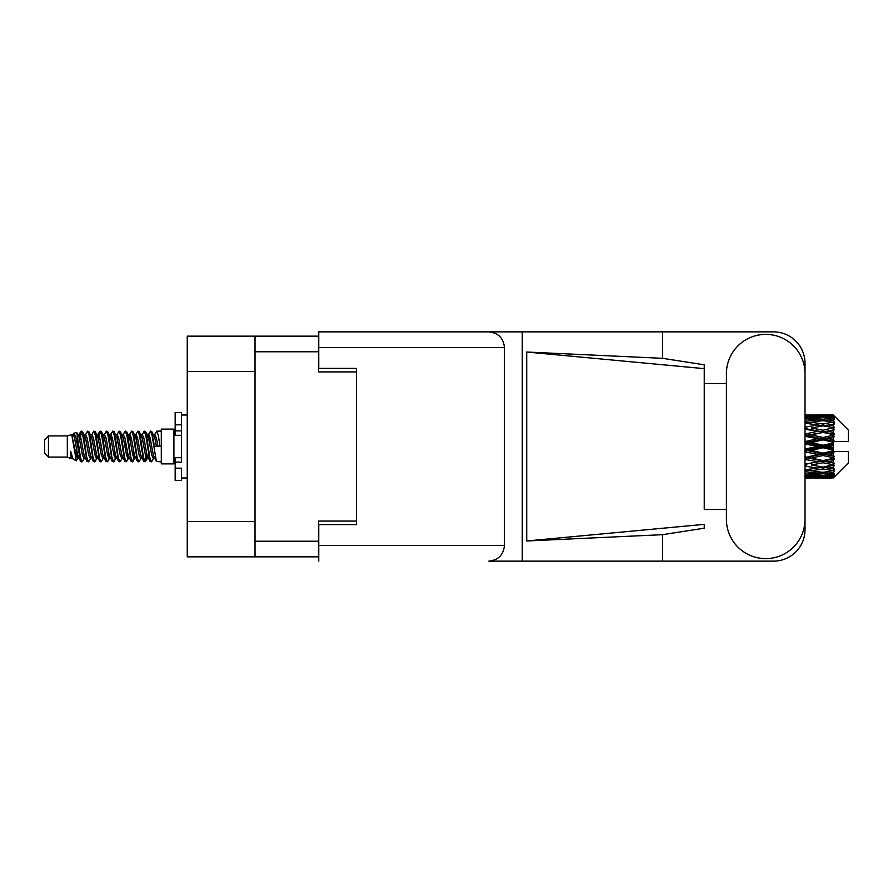 <?xml version="1.0" encoding="UTF-8"?>
<svg xmlns="http://www.w3.org/2000/svg" width="893" height="893" viewBox="0 0 893 893"><rect width="100%" height="100%" fill="white"/><g stroke="black" fill="none" stroke-linecap="round" stroke-linejoin="round"><path stroke-width="1.34" d="M255.018 371.421L187.251 371.421L187.251 336.148L318.511 336.148L318.511 371.923L356.553 371.923L356.553 368.396L356.553 524.604L318.768 524.604L318.768 545.511L504.445 545.511L504.445 347.489L318.768 347.489L318.768 331.861L773.528 331.861A31.489 31.489 0 0 1 805.017 363.362L805.017 383.521M356.553 524.604L356.553 521.077L318.511 521.077L318.511 556.852L187.251 556.852L187.251 521.579L255.018 521.579M187.251 371.421L187.251 521.579M255.018 556.852L255.018 336.148M726.411 519.313A39.303 39.303 0 0 0 765.714 558.616A39.303 39.303 0 0 0 805.017 519.313L805.017 373.687A39.303 39.303 0 0 0 765.714 334.384A39.303 39.303 0 0 0 726.411 373.687L726.411 519.313M504.445 545.511C503.451 554.933 498.249 560.145 488.828 561.139L773.528 561.139A31.489 31.489 0 0 0 805.017 529.638L805.017 509.479M726.411 509.479L704.242 509.49L704.242 368.642L704.242 509.49M526.714 352.021L704.242 368.642L704.242 364.802L662.517 358.316L526.714 352.021L526.714 540.979L704.242 524.358L704.242 528.198L662.517 534.684L662.517 561.139M526.714 540.979L662.517 534.684M662.517 358.316L662.517 331.861M522.26 561.139L522.26 331.861L318.768 331.861M704.242 383.51L726.411 383.521M356.553 368.396L318.768 368.396L318.768 347.489M318.768 561.139L318.768 545.511M488.828 331.861C498.249 332.855 503.451 338.067 504.445 347.489M48.434 457.082L48.434 435.918L44.65 439.702L44.65 453.298L48.434 457.082L67.321 457.082L71.261 458.712L71.976 457.964L71.407 458.455L72.98 458.455M48.434 435.918L67.321 435.918L67.321 457.082M161.298 446.5L161.298 463.88L173.901 463.88L173.901 429.12L161.298 429.12L161.298 446.5M67.321 435.918L71.708 434.578L76.34 460.81L73.014 458.98L70.647 451.266L71.261 458.712M76.965 451.333L76.139 455.028M76.34 460.81L79.276 454.972M73.706 433.272L76.72 432.435L78.885 446.5L78.885 452.383L75.838 436.755L73.706 433.272L72.4 435.036L72.98 434.545L74.554 438.039L77.702 454.961L78.707 457.964L79.79 458.053M140.681 434.545L142.266 434.545L144.231 431.129L145.805 435.628L150.08 461.48L151.754 461.48L154.076 457.551M144.231 431.129L145.459 431.52L146.586 435.628L149.745 457.372L151.319 461.871M147.769 435.449L150.526 431.129L152.1 435.628L156.387 461.48L161.298 461.871M154.288 435.036L156.822 431.129L158.396 435.628L159.981 446.5L154.467 446.5L151.754 431.52L154.857 438.039L156.431 446.5M78.885 452.383L81.241 461.871L82.48 461.48L84.79 457.551M78.885 446.5L80.459 457.372L82.033 461.871M79.276 438.028L81.241 431.129L82.815 435.628L87.101 461.48L88.775 461.48L90.874 457.964M81.241 431.129L82.48 431.52L83.607 435.628L86.755 457.372L88.329 461.871M83.998 434.545L85.572 434.545L87.547 431.129L89.121 435.628L93.397 461.48L95.071 461.48L97.382 457.551M95.518 456.781L96.143 452.807M87.547 431.129L88.775 431.52L89.903 435.628L93.051 457.372L94.625 461.871M96.076 458.053L96.6 454.972M90.293 434.545L91.867 434.545L93.843 431.129L95.417 435.628L99.692 461.48L101.367 461.48L103.465 457.964M93.843 431.129L95.071 431.52L96.198 435.628L99.357 457.372L100.931 461.871M98.163 438.028L100.139 431.129L101.713 435.628L105.999 461.48L107.673 461.48L109.984 457.551M108.109 456.781L108.734 452.807M100.139 431.129L101.367 431.52L102.505 435.628L105.653 457.372L107.227 461.871M108.678 458.053L109.192 454.972M103.901 435.036L106.434 431.129L108.008 435.628L112.295 461.48L113.969 461.48L116.28 457.551M114.416 456.781L115.041 452.807M106.434 431.129L107.673 431.52L108.801 435.628L111.949 457.372L113.523 461.871M114.974 458.053L115.498 454.972M109.984 435.449L112.741 431.129L114.315 435.628L118.59 461.48L120.265 461.48L122.363 457.964M112.741 431.129L113.969 431.52L115.097 435.628L118.244 457.372L119.818 461.871M115.487 434.545L117.072 434.545L119.037 431.129L120.611 435.628L124.886 461.48L126.56 461.48L128.871 457.551M127.007 456.781L127.632 452.807M119.037 431.129L120.265 431.52L121.392 435.628L124.551 457.372L126.125 461.871M127.565 458.053L128.09 454.972M122.787 435.036L125.333 431.129L126.906 435.628L131.193 461.48L132.867 461.48L134.397 454.972M133.303 456.781L133.928 452.807M125.333 431.129L126.56 431.52L127.699 435.628L130.847 457.372L132.421 461.871M128.871 435.449L131.628 431.129L133.202 435.628L137.489 461.48L139.163 461.48L141.261 457.964M131.628 431.129L132.867 431.52L133.995 435.628L137.142 457.372L138.716 461.871M135.178 435.449L137.935 431.129L139.509 435.628L143.784 461.48L145.459 461.48L146.988 454.972M144.621 461.558L146.53 452.807M137.935 431.129L139.163 431.52L140.29 435.628L143.438 457.372L145.012 461.871M79.734 440.193L81.643 431.442M98.621 440.193L99.257 436.219M110.765 438.028L111.29 434.947M111.223 440.193L111.848 436.219M117.061 438.028L117.586 434.947M117.519 440.193L118.144 436.219M129.664 438.028L130.188 434.947M130.121 440.193L130.746 436.219M135.959 438.028L136.484 434.947M136.417 440.193L137.042 436.219M148.562 438.028L149.075 434.947M149.019 440.193L149.644 436.219M150.526 431.129L151.754 431.52M828.291 446.5L833.236 445.339L833.236 447.661L828.291 446.5L823.022 446.5L805.017 450.541M805.017 444.044L817.765 446.5L805.017 448.956M833.236 415.022L834.497 416.272L833.236 415.022L828.291 415.066L833.236 415.022M833.236 415.502L823.022 416.194L811.424 415.569L833.236 415.502L834.497 416.596L833.236 415.167M833.236 416.216L833.236 416.931L828.291 416.551L833.236 416.216L834.497 417.053L833.236 415.625M833.236 417.868L823.022 419.264L811.424 418.002L823.022 416.953L833.236 417.868L834.497 418.65L833.236 416.931M833.236 419.308L833.236 420.547L828.291 419.911L834.497 419.688L833.236 418.147M833.236 422.021L823.022 424.052L811.424 422.233L823.022 420.592L834.497 422.445L833.236 420.547M833.236 424.108L833.236 425.805L828.291 424.945L834.497 423.996L833.236 422.445M833.236 427.725L823.022 430.259L811.424 427.993L823.022 425.861L834.497 427.758L833.236 425.805M833.236 430.326L833.236 432.357L828.291 431.33L834.497 429.734L833.236 428.26M833.236 434.601L833.236 435.215L823.022 437.481L811.424 434.902L823.022 432.424L833.236 434.601L834.497 434.244L833.236 432.357M833.236 437.548L833.236 439.791L828.291 438.664L833.236 437.548L834.497 436.51L833.236 435.215M833.236 442.225L833.236 442.883L823.022 445.261L811.424 442.548L823.022 439.869L833.236 442.225L833.236 441.466L834.464 441.466L833.236 439.791M834.464 441.466L848.35 441.466L848.35 430.125L833.928 415.703M833.236 445.339L833.236 442.883M833.236 450.117L833.236 450.775L823.022 453.131L811.424 450.452L823.022 447.739L833.236 450.117L833.236 447.661M833.928 477.297L848.35 462.875L848.35 451.534L833.236 451.534L833.236 450.775M833.236 453.209L833.236 455.452L828.291 454.336L833.236 453.209L834.464 451.534M833.236 457.785L833.236 458.399L823.022 460.576L811.424 458.098L823.022 455.519L833.236 457.785L834.497 456.49L833.236 455.452M833.236 460.643L833.236 462.674L828.291 461.67L833.236 460.643L834.497 458.756L833.236 458.399M833.236 464.74L823.022 467.139L811.424 465.007L823.022 462.741L833.236 464.74L834.497 463.266L833.236 462.674M833.236 467.195L833.236 468.892L828.291 468.055L833.236 467.195L834.497 465.242L833.236 465.275M833.236 470.555L823.022 472.408L811.424 470.767L823.022 468.948L833.236 470.555L834.497 469.004L833.236 468.892M833.236 472.453L833.236 473.692L828.291 473.089L833.236 472.453L834.497 470.555L833.236 470.979M833.236 474.853L823.022 476.047L811.424 474.998L823.022 473.736L833.236 474.853L834.497 473.312L833.236 473.692M833.236 476.069L833.236 476.784L828.291 476.449L833.236 476.069L834.497 474.35L833.236 475.132M814.595 477.967L823.022 477.989L811.424 477.431L823.022 476.806L833.236 477.375L834.497 475.947L833.236 476.784M833.236 477.375L823.022 477.833M833.236 477.833L828.291 477.934L833.236 477.833L834.497 476.404L833.236 477.498M834.497 476.728L833.236 477.978L834.497 476.728M823.022 477.989L831.461 477.967M806.145 477.989L817.765 477.934L806.145 477.643L806.145 476.192M805.017 477.677L806.145 477.643M818.658 477.71L817.765 477.934M805.017 475.601L817.765 476.449L805.017 477.119M806.145 475.5L806.145 473.859M820.421 475.824L817.765 476.449M809.594 476.985L811.424 477.431M823.022 476.806L823.022 475.255M827.398 477.71L828.291 477.934M805.017 471.694L817.765 473.089L805.017 474.328M805.653 469.885L805.017 469.997M806.145 471.537L806.145 469.796L811.424 470.767M821.861 472.252L817.765 473.089M808.009 474.239L811.424 474.998M823.022 473.736L823.022 472.029M825.634 475.824L828.291 476.449M805.017 466.202L817.765 468.055L805.017 469.785M806.145 466.001L806.145 464.271L805.017 464.472M805.017 459.471L817.765 461.67L805.017 464.427M823.022 468.948L823.022 467.195L818.814 467.876L823.022 467.195L828.291 468.055L811.424 465.007M824.194 472.252L828.291 473.089M806.145 464.003L805.017 463.78M806.145 459.236L806.145 457.629L805.017 457.863M805.017 451.925L817.765 454.336L805.017 457.729M823.022 462.741L823.022 461.067L805.017 464.07M823.022 460.576L817.765 461.67M823.022 467.139L834.497 465.242M806.145 456.937L805.017 456.68M806.145 451.668L806.145 450.284L805.017 450.318M823.022 455.519L823.022 454.024L806.145 457.629L811.424 458.098M823.022 453.131L823.022 454.024L817.765 454.336M834.497 458.756L823.022 461.067L828.291 461.67M806.145 443.776L806.145 442.716L805.017 442.961M805.017 436.32L817.765 438.664L806.145 441.332L806.145 442.716L805.017 442.682M806.145 449.224L806.145 450.284L811.424 450.452M823.022 447.739L823.022 446.5L817.765 446.5M834.296 451.534L823.022 454.024L828.291 454.336M806.145 441.332L805.017 441.075M806.145 436.063L806.145 435.371L805.017 435.605M805.017 429.22L817.765 431.33L806.145 433.764L806.145 435.371L805.017 435.271M823.022 439.869L823.022 438.976L806.145 442.716L811.424 442.548M823.022 437.481L823.022 438.976L817.765 438.664M823.022 445.261L823.022 446.5L805.017 442.459M833.236 444.201L823.022 446.5L833.236 448.799M806.145 433.764L805.017 433.529M806.145 428.997L805.017 428.93M805.017 423.215L817.765 424.945L806.145 426.999L806.145 428.729L805.017 428.573M823.022 432.424L806.145 435.371L811.424 434.902M823.022 430.259L823.022 431.933L817.765 431.33M834.497 436.51L823.022 438.976L828.291 438.664M806.145 426.999L805.017 426.798M805.653 423.115L805.017 423.003M823.022 425.861L811.424 427.993M834.497 427.758L817.765 424.945L823.022 425.805L827.242 425.124L823.022 425.805L823.022 424.052M834.497 429.734L823.022 431.933L828.291 431.33M805.017 418.672L817.765 419.911L805.017 421.306M806.145 421.463L806.145 423.204L811.424 422.233M821.861 420.748L817.765 419.911M805.017 415.881L817.765 416.551L805.017 417.399M806.145 417.5L806.145 419.141M820.421 417.176L817.765 416.551M808.009 418.761L811.424 418.002M823.022 419.264L823.022 420.971M824.194 420.748L828.291 419.911M806.145 415.011L817.765 415.066L805.017 415.323M806.145 415.357L806.145 416.808M818.658 415.29L817.765 415.066M809.594 416.015L811.424 415.569M823.022 416.194L823.022 417.745M825.634 417.176L828.291 416.551M831.461 415.033L814.595 415.033M827.398 415.29L828.291 415.066M70.647 457.629L71.407 458.455M77.39 434.701L78.271 435.036L79.276 438.039L82.424 454.961L83.998 458.455L84.567 457.964M88.775 431.52L91.867 438.039L95.026 454.961L96.6 458.455L97.17 457.964M99.748 446.5L100.529 441.923M101.367 431.52L104.47 438.039L107.618 454.961L109.192 458.455L110.765 458.455M113.969 431.52L117.072 438.039L120.22 454.961L121.794 458.455L123.368 458.455M124.942 446.5L125.723 441.923M126.56 431.52L129.664 438.039L132.811 454.961L134.385 458.455L135.178 457.551M139.163 431.52L142.266 438.039L145.414 454.961L146.988 458.455L148.562 454.972M70.647 451.266L73.014 458.98M78.484 435.449L79.276 434.545L80.85 438.039L83.998 454.961L87.101 461.48M91.867 434.545L93.452 438.039L96.6 454.961L99.692 461.48M102.896 434.545L104.47 434.545L106.044 438.039L109.192 454.961L112.295 461.48M117.072 434.545L118.646 438.039L121.794 454.961L124.886 461.48M125.723 451.077L126.516 446.5M129.094 435.036L129.664 434.545L131.238 438.039L134.385 454.961L137.489 461.48M142.266 434.545L143.84 438.039L146.988 454.961L150.08 461.48M153.283 434.545L154.857 434.545L156.431 438.039L158.005 446.5M71.708 434.578L76.128 454.961L77.702 458.455L78.271 457.964M82.48 431.52L85.572 438.039L88.72 454.961L90.293 458.455L91.867 458.455M96.6 438.028L98.174 434.545L96.6 434.545L98.174 438.039L101.322 454.961L102.896 458.455L104.47 458.455M107.673 431.52L110.765 438.039L113.913 454.961L115.487 458.455L116.068 457.964M118.646 446.5L119.428 441.923M120.265 431.52L123.368 438.039L126.516 454.961L128.09 458.455L128.659 457.964M132.867 431.52L135.959 438.039L139.107 454.961L140.681 458.455L142.266 458.455M147.992 435.036L148.562 434.545L146.988 434.545L148.562 438.039L151.71 454.961L153.283 458.455L153.853 457.964M85.572 434.545L87.146 438.039L90.293 454.961L93.397 461.48M98.174 434.545L99.748 438.039L102.896 454.961L105.999 461.48M110.196 435.036L110.765 434.545L112.339 438.039L115.487 454.961L118.59 461.48M121.794 434.545L123.368 434.545L124.942 438.039L128.09 454.961L131.193 461.48M134.385 434.545L135.959 434.545L137.533 438.039L140.681 454.961L143.784 461.48M144.621 451.077L145.414 446.5M148.562 434.545L150.136 438.039L153.283 454.961L156.387 461.48M834.497 434.244L805.017 428.528M834.296 441.466L805.017 435.137M834.497 456.49L805.017 450.039M834.497 463.266L805.017 457.395M181.458 457.629L175.162 457.629L175.162 462.116L181.458 462.116L181.458 424.822L175.162 424.822L175.162 412.488L181.458 412.488L181.458 430.884L175.162 430.884L175.162 435.371L181.458 435.371M175.162 462.116L175.162 480.512L181.458 480.512L181.458 468.178L175.162 468.178M175.162 424.822L175.162 430.884M255.018 541.236L318.511 541.236M318.511 351.764L255.018 351.764M181.458 435.315L175.162 435.315M181.458 457.685L175.162 457.685M173.901 459.728L175.162 459.728M819.863 477.989L826.192 477.989M805.017 415.011L809.315 415.011M819.863 415.011L826.192 415.011M156.822 431.129L161.298 431.129M173.901 433.272L175.162 433.272M76.72 432.435L78.271 435.036M132.867 461.48L134.966 457.964M145.459 461.48L147.557 457.964M77.702 434.545L79.276 434.545M83.998 458.455L85.572 458.455M96.6 458.455L98.174 458.455M128.09 434.545L129.664 434.545M134.385 458.455L135.959 458.455M146.988 458.455L148.562 458.455M78.707 435.036L80.805 431.52M95.071 431.52L97.17 435.036M145.459 431.52L147.557 435.036M71.407 434.545L72.98 434.545M77.702 458.455L79.276 458.455M109.192 434.545L110.765 434.545M115.487 458.455L117.072 458.455M128.09 458.455L129.664 458.455M153.283 458.455L154.857 458.455M78.707 457.964L80.805 461.48M97.594 435.036L99.692 431.52M181.458 477.989L187.251 477.989M181.458 415.011L187.251 415.011"/></g></svg>
